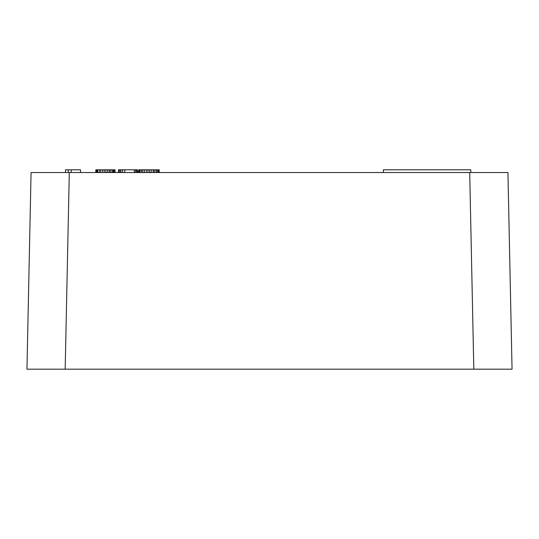 <?xml version="1.0" encoding="UTF-8"?>
<svg xmlns="http://www.w3.org/2000/svg" width="539" height="539" viewBox="0 0 539 539"><rect width="100%" height="100%" fill="white"/><g stroke="black" fill="none" stroke-linecap="round" stroke-linejoin="round"><path stroke-width="0.81" d="M26.95 369.188L512.05 369.188L507.933 172.541L31.067 172.541L26.95 369.188M473.821 369.188L487.168 369.188L473.821 369.188L469.705 172.541L470.796 172.541L470.796 169.812L383.391 169.812L383.391 172.541M65.179 369.188L51.832 369.188L65.179 369.188L69.295 172.541L65.502 172.541L65.502 169.812L68.237 169.812L68.237 172.541M68.237 169.812L71.242 169.812L71.242 172.541M71.242 169.812L80.527 169.812L80.527 172.541M118.492 172.541L118.492 169.812L137.458 169.812L137.458 172.541M137.189 169.812L137.189 172.541M136.643 169.812L136.643 172.541M135.552 169.812L135.552 172.541M137.458 169.812L137.735 172.541M95.821 172.541L95.821 169.812L114.12 169.812L114.12 172.541M113.844 169.812L113.844 172.541M113.574 169.812L113.574 172.541M113.028 169.812L113.028 172.541M111.937 169.812L111.937 172.541M110.293 169.812L110.293 172.541M109.201 169.812L109.201 172.541M107.564 169.812L107.564 172.541M105.927 169.812L105.927 172.541M104.29 169.812L104.29 172.541M102.646 169.812L102.646 172.541M100.739 169.812L100.739 172.541M99.371 169.812L99.371 172.541M97.734 169.812L97.734 172.541M96.912 169.812L96.912 172.541M96.366 169.812L96.366 172.541M96.09 169.812L96.09 172.541M149.626 172.541L149.626 169.812L154.269 169.812L154.269 172.541M154.269 169.812L155.906 169.812L155.906 172.541M153.177 169.812L153.177 172.541M151.264 169.812L151.264 172.541M149.626 169.812L147.989 169.812L147.989 172.541M139.244 172.541L139.244 169.812L146.345 169.812L146.345 172.541M146.345 169.812L147.989 169.812M144.439 169.812L144.439 172.541M142.795 169.812L142.795 172.541M141.434 169.812L141.434 172.541M140.066 169.812L140.066 172.541M139.244 169.812L138.698 169.812L138.698 172.541M155.906 169.812L159.187 169.812L159.187 172.541M158.911 169.812L158.911 172.541M158.095 169.812L158.095 172.541M156.997 169.812L156.997 172.541M114.12 169.812L115.063 169.812L115.063 172.541M134.332 169.812L134.332 172.541M124.772 169.812L124.772 172.541M122.589 169.812L122.589 172.541M120.945 169.812L120.945 172.541M119.853 169.812L119.853 172.541M118.762 169.812L118.762 172.541"/></g></svg>
